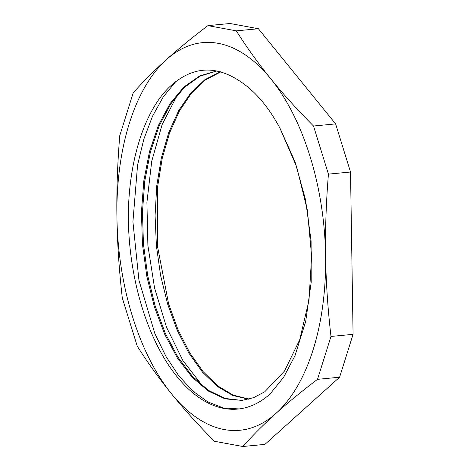 <?xml version="1.0" encoding="UTF-8"?>
<svg xmlns="http://www.w3.org/2000/svg" width="470" height="470" viewBox="0 0 470 470"><rect width="100%" height="100%" fill="white"/><g stroke="black" fill="none" stroke-linecap="round" stroke-linejoin="round"><path stroke-width="0.7" d="M279.973 128.204A165.182 87.532 -95.5 0 0 244.376 84.336C217.775 64.478 192.812 65.359 169.494 86.979C143.926 111.484 127.993 162.961 128.334 219.32A173.412 91.897 84.5 0 0 237.826 409.076A173.412 91.897 84.5 0 0 270.062 393.972L283.668 377.24L295.013 355.661L305.712 321.386L311.199 282.241L311.099 241.016L305.553 199.785L294.978 161.621L279.973 128.204L296.594 166.603L307.421 210.401L311.634 256.244L308.972 300.518L299.678 339.81L284.526 371.018L264.751 391.786L253.606 397.667L241.915 400.399L225.065 398.86L208.275 391.04L192.201 377.287L177.472 358.134L164.682 334.258L154.313 306.634L146.816 276.289L142.463 244.376L141.435 212.146L143.826 180.809L149.513 151.557L158.331 125.549L169.94 103.741L183.905 86.968L199.732 75.917L216.811 70.941M248.712 399.212L232.856 395.499L217.252 386.381L202.447 372.105L188.94 353.228L177.219 330.339L167.684 304.202L160.646 275.731L156.404 245.863L155.082 215.595L156.727 185.967L161.345 157.979L168.742 132.534L178.706 110.538L190.92 92.713L204.967 79.624L220.407 71.775M239.083 408.935L223.256 407.954L207.858 401.932L192.882 391.099L178.782 375.818L165.992 356.466L154.877 333.624L138.95 280.249L132.916 221.775L137.587 164.947L143.82 139.208L152.48 116.29L163.296 96.826L175.968 81.369M202.729 386.146L182.906 360.602L166.509 327.202L154.571 288.028L147.897 245.534L146.916 202.353L151.745 161.21L162.097 124.632L177.372 94.952M241.809 400.405L225.065 398.448L208.416 390.388L192.512 376.441L177.96 357.212L165.334 333.395L155.124 305.864L147.721 275.708L143.45 244.03L142.451 212.023L144.795 180.915L150.429 151.863L159.113 125.954L170.575 104.205L184.381 87.391L200.02 76.158L216.934 70.964M249.147 399.095L233.361 395.194L217.845 385.958L203.134 371.658L189.733 352.753L178.083 329.928L168.618 303.896L157.403 245.804L157.709 186.185L162.244 158.29L169.576 132.934L179.434 110.932L191.525 93.072L205.466 79.924L220.788 71.881M258.394 28.735L335.621 123.898L313.519 126.019C297.363 109.769 283.122 94.041 270.802 78.831C258.441 63.626 246.944 47.635 236.298 30.856L258.394 28.735L230.006 23.5L207.91 25.621C192.195 37.541 178.383 48.862 166.462 59.596C154.513 70.33 143.438 81.386 133.233 92.778L119.756 135.666C117.441 164.095 116.501 191.278 116.924 217.216C117.312 243.16 119.11 270.08 122.306 297.986L137.216 346.102C147.862 362.881 159.359 378.873 171.72 394.077C184.04 409.288 198.281 425.015 214.438 441.265L242.826 446.5C253.03 435.114 264.105 424.052 276.055 413.318C287.969 402.584 301.787 391.263 317.503 379.343L330.98 336.455C327.778 308.555 325.986 281.636 325.593 255.692C325.17 229.754 326.115 202.57 328.43 174.135L313.519 126.019M335.621 123.898L350.526 172.014L353.076 334.335L330.98 336.455M328.43 174.135L350.526 172.014M353.076 334.335L339.599 377.222L264.927 444.379L242.826 446.5M317.503 379.343L339.599 377.222M236.298 30.856L207.91 25.621M276.055 413.318A194.709 103.183 84.5 0 1 171.72 394.077A194.709 103.183 84.5 0 1 116.924 217.216A194.709 103.183 84.5 0 1 166.462 59.596A194.709 103.183 84.5 0 1 270.802 78.831A194.709 103.183 84.5 0 1 325.593 255.692A194.709 103.183 84.5 0 1 276.055 413.318"/></g></svg>
